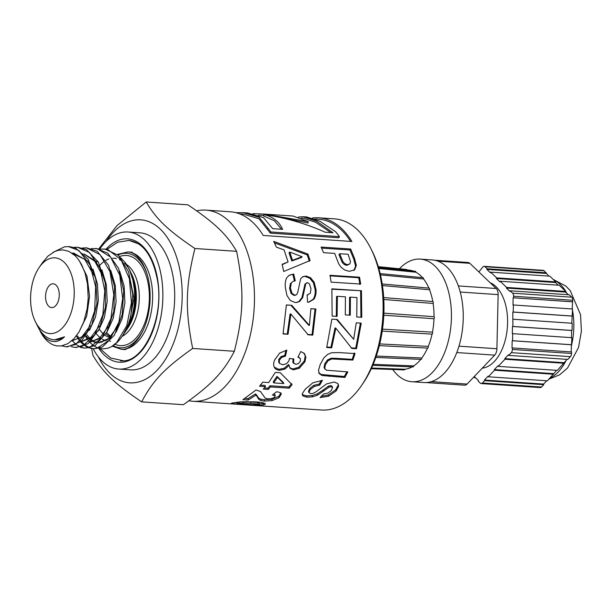 <?xml version="1.0" encoding="UTF-8"?>
<svg xmlns="http://www.w3.org/2000/svg" width="612" height="612" viewBox="0 0 612 612"><rect width="100%" height="100%" fill="white"/><g stroke="black" fill="none" stroke-linecap="round" stroke-linejoin="round"><path stroke-width="0.92" d="M101.959 342.269L100.513 341.55A43.873 25.115 -86.1 0 0 102.005 342.261M124.014 333.555A43.873 25.115 -86.1 0 0 125.032 332.132A43.873 25.115 -86.1 0 0 128.903 325.224L132.246 315.784L134.12 306.153L134.716 296.552L134.357 289.086L132.896 280.135L129.736 270.473L125.69 263.206L120.74 257.759M128.52 271.659L133.952 298.159L128.903 325.224M117.068 327.19L108.737 338.505L98.815 342.766M97.461 342.743L93.942 342.009M93.078 341.672L91.372 340.792M90.53 340.257L89.65 339.614M88.816 338.933L86.001 335.988M119.646 271.055L124.098 285.873L124.932 302.611L122.109 318.814L116.112 332.094M111.024 338.161L99.037 342.858M97.576 342.643L94.845 341.787M93.988 341.381L91.968 340.165M91.165 339.561L90.561 339.056M89.734 338.298L86.797 334.841M108.171 326.64L99.855 337.916L89.941 342.162M110.764 270.428L115.224 285.246L116.066 301.991L113.235 318.202L107.238 331.49M102.166 337.541L89.865 342.23M81.235 253.697L82.719 253.865M84.211 254.179L94.86 261.316L102.426 275.53M99.297 326.051L90.974 337.319L81.067 341.565M83.951 253.903L97.063 261.982M101.875 269.793L106.343 284.626L107.192 301.379L104.361 317.605L98.356 330.908M93.292 336.937L81.472 341.657L84.831 344.916M71.918 253.07L84.762 259.366L93.544 274.903M90.438 325.416L81.847 336.929L71.635 340.968M72.101 253.2L73.195 253.169M73.838 253.192L88.212 261.401M92.993 269.165L97.476 284.006L98.318 300.783L95.487 317.024L89.467 330.327M79.43 260.911L87.034 276.417L89.581 296.277L86.682 316.182L79.093 331.842M42.488 262.632L48.019 256.061L54.881 251.433L58.362 250.285L62.959 249.903L68.896 251.379L75.123 255.686L78.244 259.228L81.48 264.376L85.03 272.952L87.485 283.907L88.212 298.151L87.134 308.83L83.821 321.728L79.047 331.926L74.006 338.688L67.718 343.73L61.039 346.002L56.534 345.872L53.221 344.916A50.069 28.657 93.9 0 1 39.933 330.794L44.76 337.365L47.438 339.507L51.087 341.205L55.134 341.618L58.163 340.983L61.82 339.117L64.535 336.845L54.659 339.836M67.182 346.897L81.021 341.603L91.586 325.813L96.987 303.254L95.793 279.187L88.128 259.236L75.62 248.059L69.86 246.72L68.59 246.628L78.826 250.453L90.002 264.912L95.663 286.791L94.63 310.995L87.309 331.865L75.59 344.533L66.234 346.828L61.881 345.879M53.037 252.351L64.574 246.797L68.582 246.628M76.072 347.501L88.174 343.615L99.266 329.095L105.486 307.178L105.233 282.974L98.394 262.15L86.407 249.558L77.716 247.248M73.631 247.37L77.456 247.233L89.482 252.458L100.024 268.186L104.797 290.715L102.839 314.79L94.776 334.787L82.658 346.04L75.108 347.432L71.336 346.683M72.155 340.517L72.514 340.945M72.606 341.052L75.965 344.311M76.569 344.778L80.241 346.905M80.853 347.149L84.571 348.06M82.505 247.982L86.369 247.829L100.07 254.661L109.93 271.59L113.801 294.663L110.933 318.508L102.166 337.541L89.704 347.333L85.252 348.121L95.281 345.42L106.848 332.232L113.87 311.057L114.543 286.829L108.561 265.226L97.147 251.272L86.705 247.86M83.982 348.037L80.21 347.287M77.533 335.873L79.277 338.75M79.82 339.53L80.662 340.662M85.443 345.382L89.115 347.509M89.719 347.754L93.514 348.672M91.379 248.587L97.247 248.686L110.588 257.063L119.722 275.109L122.675 298.633L118.912 322.126L109.479 340.119L96.742 348.404L94.126 348.725L102.365 347.019L114.345 335.215L122.125 314.874L123.731 290.738L118.621 268.446L107.827 253.192L96.252 248.51M92.848 348.641L89.084 347.891M88.472 347.67L84.77 345.726M84.165 345.298L80.577 341.993M79.981 341.305L78.91 339.943M78.397 339.239L76.339 335.927M110.619 341.205A41.57 23.792 93.9 0 1 109.831 341.236M108.531 341.19A41.57 23.792 93.9 0 1 107.085 340.991M105.723 340.662A41.57 23.792 93.9 0 1 102.265 339.132M100.146 337.656A41.57 23.792 93.9 0 1 96.574 334.037M99.947 265.164A41.57 23.792 93.9 0 1 103.619 261.791M105.815 260.36A41.57 23.792 93.9 0 1 108.951 258.96M112.746 258.241A41.57 23.792 93.9 0 1 116.433 258.555M119.439 259.58A41.57 23.792 93.9 0 1 122.04 261.102M124.603 263.259A41.57 23.792 93.9 0 1 129.438 269.815M128.734 268.324L130.149 271.154A41.57 23.792 93.9 0 1 126.11 330.557L125.032 332.132M100.246 249.191L104.078 249.038L108.102 249.773L121.023 259.649L129.4 278.743L131.419 302.596L126.783 325.645L116.724 342.506L111.522 346.675L108.163 348.129L103.237 348.932L98.861 348.297M111.522 346.683A50.069 28.657 -86.1 0 0 122.132 336.378A50.069 28.657 -86.1 0 0 130.823 316.251L132.781 294.678L128.566 271.797L118.445 255.319L104.973 249.099M30.6 297.225A37.959 21.726 -86.1 0 0 35.435 321.797A37.959 21.726 -86.1 0 0 65.989 323.419A37.959 21.726 -86.1 0 0 69.615 270.091A37.959 21.726 -86.1 0 0 39.122 267.566A37.959 21.726 -86.1 0 0 30.6 297.225M45.556 296.185A11.926 6.831 93.9 0 1 53.221 283.807A11.926 6.831 93.9 0 1 59.226 296.177A11.926 6.831 93.9 0 1 51.599 307.614A11.926 6.831 93.9 0 1 45.556 296.185M98.402 356.911A81.694 46.764 -86.1 0 0 164.33 361.157A81.694 46.764 -86.1 0 0 172.148 246.001A81.694 46.764 -86.1 0 0 106.251 241.296M99.725 249.046A68.682 39.313 93.9 0 1 128.046 232.009L139.873 232.812A68.682 39.313 93.9 0 1 174.435 304.003A68.682 39.313 93.9 0 1 130.563 369.862L118.728 369.059A68.682 39.313 93.9 0 1 93.139 348.664M128.046 232.009A68.682 39.313 93.9 0 1 162.608 303.2A68.682 39.313 93.9 0 1 118.728 369.059M98.777 248.832L117.022 225.583L146.214 201.983L187.899 204.821C215.072 223.189 226.532 234.128 236.622 251.333L194.93 248.503C185.528 286.141 184.992 309.649 192.665 348.45C164.628 368.294 152.633 380.863 141.678 401.877C114.505 383.51 103.045 372.563 92.955 355.358L91.593 348.496M146.214 201.983C156.305 219.195 167.764 230.135 194.93 248.503M38.587 327.994L39.428 329.784M85.626 336.501L87.638 339.645M88.182 340.371L89.176 341.611M89.788 342.307L93.498 345.635M94.141 346.078L98.142 348.067M64.535 336.845A43.873 25.115 93.9 0 1 54.277 339.813A43.873 25.115 93.9 0 1 37.63 326.196L35.435 321.797M130.83 316.251L128.023 325.385L122.844 335.345M141.678 401.877L183.363 404.708C211.4 384.856 223.395 372.287 234.35 351.28C243.76 313.642 244.295 290.134 236.622 251.333M192.665 348.45L234.35 351.28M213.802 379.861A86.759 49.656 -86.1 0 0 216.679 376.847M241.556 308.28A86.759 49.656 -86.1 0 0 241.862 295.389M219.716 229.584A86.759 49.656 -86.1 0 0 217.551 227.511M188.947 400.753A95.793 54.828 -86.1 0 0 192.895 401.273A95.793 54.828 -86.1 0 0 254.095 309.412A95.793 54.828 -86.1 0 0 205.884 210.123A95.793 54.828 -86.1 0 0 196.689 210.842M350.462 261.439L348.083 254.271L339.706 253.728L343.011 261.775L345.053 263.818L347.555 264.682L349.926 263.849L350.462 261.439M192.895 401.273L321.545 410.017A95.793 54.828 -86.1 0 0 361.57 385.468A95.793 54.828 -86.1 0 0 370.872 248.594A95.793 54.828 -86.1 0 0 334.527 218.867L318.898 217.803A95.793 54.828 93.9 0 1 351.9 241.488L263.214 235.459A95.793 54.828 -86.1 0 0 230.204 211.775L205.884 210.123M361.57 385.468L363.26 382.99A92.183 52.762 -86.1 0 0 372.211 251.28L370.872 248.594M302.137 256.742L289.744 252.029L292.505 260.253L302.137 256.742L301.41 257.537L291.756 260.98L292.505 260.253M235.827 212.67L243.27 212.67L259.197 217.344L267.849 228.054A95.793 54.828 93.9 0 1 270.841 231.963L339.423 236.622A95.793 54.828 -86.1 0 0 335.552 231.688L319.839 221.246L306.681 216.977M298.365 217.061L303.085 216.732L316.664 221.269L332.997 232.751L325.163 232.216C305.503 223.441 285.077 217.558 263.887 214.583C272.883 216.679 279.126 221.598 282.614 229.324L272.684 228.651L263.466 217.589L247.485 212.953L243.27 212.662M252.901 213.642L264.636 214.123L308.326 221.674L293.026 216.044L264.636 214.116M253.207 404.746L259.297 404.272L250.805 403.285L243.27 402.903L237.204 403.476L253.207 404.746M337.113 316.404L332.132 316.09L331.888 288.833L361.447 290.738L361.761 317.299L356.758 316.978L356.957 297.57L350.401 297.141L350.286 315.203L345.298 314.882L345.42 296.82L337.373 296.307L337.113 316.404L332.132 316.067M331.559 352.742L339.27 352.581L355.067 353.598L352.872 360.078L331.796 358.953L328.147 360.69L325.393 364.675L324.72 368.562L326.548 370.237L347.838 371.882L344.908 377.451L322.057 375.508L319.242 373.634L318.515 370.199L320.206 364.53L323.832 357.921L327.68 354.363L331.559 352.742M307.935 254.087L310.093 260.521L283.716 271.506L282.124 264.308L288.099 261.959L284.075 249.91L276.394 247.149L273.686 241.373L307.935 254.087L307.224 254.929L309.351 261.263M285.376 287.609C284.932 283.8 285.414 280.48 286.806 277.641L289.377 275.186L293.683 274.008L295.282 280.747L293.133 281.359L291.297 282.966L290.425 288.007L291.978 293.301L294.908 295.252L296.667 294.617L297.815 292.115L300.645 278.766L302.703 276.739L306.092 276.012L310.559 277.756L314.17 282.231L315.937 289.17C316.373 292.873 315.738 296.177 314.025 299.1L309.029 302.137L307.545 302.274L307.132 295.015L310.307 293.247L310.988 288.78L309.435 283.884L307.469 282.652L305.801 283.578L302.703 297.593L299.75 301.364L296.812 302.45L295.038 302.496L290.279 300.477L286.89 295.412L285.376 287.609M300.393 358.617L297.945 357.11L300.798 351.54L304.493 353.614L305.847 357.064L304.975 361.73L299.314 368.225L293.393 369.893L290.05 368.24L289.17 365.379L284.817 369.151L279.493 370.283C276.922 370.069 275.163 369.028 274.222 367.162C273.357 365.127 273.503 362.725 274.658 359.955L279.638 353.109L286.806 350.163L285.422 356.13L281.65 357.408L279.378 360.216L279.424 363.291L282.484 364.721L286.393 363.796L288.872 361.042L289.53 358.326L293.898 359.282L293.408 362.939L293.783 363.505L292.758 362.128L295.695 364.339L298.465 363.605L300.377 361.256L300.393 358.617L298.189 356.651M274.49 367.56L274.222 367.162M312.219 218.056A95.793 54.828 93.9 0 1 318.898 217.803M256.589 395.895L255.778 395.214L248.212 400.019L242.933 399.667L256.038 389.966L260.49 391.535L265.21 398.129L267.903 398.871L271.506 398.626L274.398 397.387L275.186 395.887L272.424 395.008L276.601 391.772C279.179 392.07 280.747 392.85 281.321 394.105L279.018 397.762L272.034 400.585L264.445 401.105L261.125 400.6L258.876 399.498L255.495 393.899L248.036 398.634L248.212 400.019M274.949 394.839L275.216 395.995L274.895 394.587L273.801 393.998M334.688 253.399L323.541 252.672L321.109 247.072L350.638 249L354.432 258.149L356.337 265.44L354.662 269.823L349.353 271.338L344.525 269.953L340.93 267.031L338.612 263.642L334.688 253.399M265.019 403.43C265.83 404.019 265.287 404.517 263.382 404.922L255.609 405.305L231.466 403.675C230.663 403.492 231.214 403.232 233.118 402.88L241.296 401.763L254.982 401.847C259.511 402.084 262.854 402.612 265.019 403.43L265.394 403.989M265.478 386.616L259.511 386.218L262.755 382.186L268.714 382.577L275.293 372.425L280.258 372.746L292.077 384.696L289.262 388.176L270.466 386.937L268.224 389.423L263.237 389.094L265.478 386.616L265.057 385.43L260.437 385.124M288.053 334.259L283.065 333.938L286.37 304.944L291.756 305.296L309.397 325.416L310.873 308.67L315.876 308.991L312.808 335.108L308.165 334.81L290.899 314.055L288.053 334.259L283.134 333.601M332.561 387.511L331.268 386.662L328.958 387.228L317.597 395.13L312.495 396.836L307.01 397.18L303.154 396.079L302.297 394.931L302.397 393.493L305.273 389.171L312.877 382.821L322.417 380.335L319.755 385.116L314.231 386.478L310.292 389.546L308.853 392.56L310.804 393.677L312.977 393.409L315.593 392.093L326.594 383.892L334.06 382.041L337.595 383.38L338.352 384.489L338.52 386.539L336.141 390.938L328.514 396.262L320.091 397.54L323.618 393.952L327.925 393.095L331.222 390.571L332.561 387.511L332.056 386.294L332.469 387.289M331.681 347.846L326.693 347.517L331.88 319.135L337.266 319.479L353.675 339.323L356.245 322.845L361.248 323.167L356.49 348.725L351.846 348.427L335.827 328.17L331.681 347.846L330.939 347.295L326.831 347.027M360.675 284.052L331.115 282.147L329.99 275.285L359.55 277.198L360.675 284.052M283.83 383.571L277.496 377.405L273.702 382.905L283.83 383.571L283.356 382.446L276.968 376.365L273.235 381.781L273.702 382.905M330.105 275.882L358.754 277.741L359.55 277.198M358.754 277.741L359.864 284.488M336.447 319.357L353.675 339.323M360.43 323.014L355.748 348.182L356.49 348.725M355.748 348.182L351.104 347.884M330.939 347.295L335.024 327.91L335.827 328.17M321.3 380.427L319.28 384.015L319.755 385.116M319.28 384.015L313.765 385.346L314.231 386.478M313.765 385.346L309.871 388.36L310.292 389.546M309.871 388.36L308.471 391.328L308.853 392.56M338.031 383.946L338.52 386.539M338.038 385.43L335.713 389.767L336.141 390.938M335.713 389.767L328.162 395.008L328.514 396.262M328.162 395.008L321.43 396.247M332.094 386.379L330.794 385.545L331.268 386.662M330.794 385.545L328.491 386.096L328.958 387.228M328.491 386.096L323.304 389.89L323.717 391.083M323.304 389.89L317.238 393.876L317.597 395.13M317.238 393.876L312.174 395.559L312.495 396.836M312.174 395.559L306.704 395.887L307.01 397.18M306.704 395.887L302.833 394.801L303.154 396.079M302.833 394.801L302.267 394.22M286.37 305.044L291.756 305.296M290.93 305.334L308.586 325.171L309.397 325.416M310.873 308.739L315.876 308.991M315.05 309.006L312.028 334.726L312.808 335.108M312.028 334.726L307.385 334.427M287.273 333.869L290.073 313.964L290.899 314.055M276.968 376.365L277.496 377.405M291.61 383.563L288.841 386.991L289.262 388.176M288.841 386.991L270.045 385.759L270.466 386.937M270.045 385.759L267.834 388.207L268.224 389.423M267.834 388.207L264.277 387.97M264.346 403.216L263.351 403.484L263.382 404.922M263.351 403.484L259.281 403.874M255.625 404.8L255.609 405.305M241.549 404.019L241.526 404.532M237.196 402.78L234.763 402.589M257.813 403.889L257.751 402.466L259.251 402.841L259.297 404.272M257.751 402.466L246.001 401.571M243.216 401.679L243.27 402.903M239.72 401.923L239.751 402.964M237.808 402.13L237.831 403.201M237.196 402.206L237.204 403.476M281.497 229.248L274.428 220.779L263.703 216.013L263.887 214.583M276.777 216.755L307.981 223.028L308.326 221.674M301.188 218.048L302.986 218.17L315.631 222.263L330.87 232.606M321.591 248.112L349.98 249.971L350.638 249M349.98 249.971L353.713 258.975L355.587 266.151L356.337 265.44M355.587 266.151L353.889 270.473M343.011 261.775L342.269 262.533L340.211 257.767L339.002 254.607L339.706 253.728M342.269 262.533L344.304 264.545L345.053 263.818M344.304 264.545L346.805 265.401L347.555 264.682M346.805 265.401L349.926 263.849M255.495 393.899L255.778 395.214M248.036 398.634L245.198 398.443M280.985 392.835L278.751 396.438L279.018 397.762M278.751 396.438L271.835 399.215L272.034 400.585M271.835 399.215L264.269 399.72L264.445 401.105M264.269 399.72L260.942 399.215L261.125 400.6M260.942 399.215L258.677 398.129L258.876 399.498M258.677 398.129L256.313 394.572M339.423 236.622L338.864 237.77L270.29 233.111A94.347 54.001 -86.1 0 0 267.337 229.263L267.849 228.054M267.337 229.263L258.876 218.721L243.171 214.116L239.575 213.863M270.29 233.111L270.841 231.963M314.874 218.981L318.798 219.249A94.347 54.001 93.9 0 1 350.577 241.396M285.934 350.286L284.741 355.411L285.422 356.13M284.741 355.411L280.969 356.666L281.65 357.408M280.969 356.666L278.72 359.435L279.378 360.216M278.72 359.435L278.789 362.465L279.424 363.291M293.225 358.525L292.758 362.128M303.782 352.948L305.847 357.064M305.159 356.352L304.309 360.942L304.975 361.73M304.309 360.942L298.694 367.345L299.314 368.225M298.694 367.345L292.796 368.982L293.393 369.893M292.796 368.982L289.767 367.736M284.817 369.151L284.22 368.24L288.535 364.522L289.17 365.379M284.22 368.24L278.904 369.35L279.493 370.283M278.904 369.35L274.207 367.116M288.963 275.469L293.683 274.008M292.88 274.528L294.471 281.168M293.133 281.359L291.297 282.966M290.478 283.348L289.598 288.306L290.425 288.007M289.598 288.306L291.151 293.523L291.978 293.301M291.151 293.523L294.081 295.451L294.908 295.252M294.081 295.451L295.703 295.175M302.297 277.022L306.092 276.012M305.289 276.517L309.756 278.238L310.559 277.756M309.756 278.238L313.359 282.652L314.17 282.231M313.359 282.652L315.111 289.484L315.937 289.17M315.111 289.484C315.547 293.125 314.905 296.384 313.191 299.26L314.025 299.1M313.191 299.26L308.609 302.183M307.132 295.06L308.058 294.816M306.558 282.836L305.801 283.578M304.983 283.968L303.613 290.249L304.439 289.966M303.613 290.249L301.869 297.761L302.703 297.593M301.869 297.761L298.916 301.479L299.75 301.364M298.916 301.479L296.392 302.489M289.744 252.029L289.04 252.886L291.756 260.98M282.201 264.636L288.099 261.959M274.428 242.857L307.224 254.929M354.34 352.986L352.175 359.366L352.872 360.078M352.175 359.366L336.141 358.326L331.107 358.242L331.796 358.953M331.107 358.242L327.474 359.94L328.147 360.69M327.474 359.94L324.743 363.872L325.393 364.675M324.743 363.872L324.092 367.697L324.72 368.562M324.092 367.697L325.133 369.35M346.82 371.813L344.342 376.479L344.908 377.451M344.342 376.479L321.491 374.544L322.057 375.508M321.491 374.544L318.653 372.693M331.926 289.224L361.447 290.738M360.629 291.075L360.935 317.238L361.761 317.299M360.935 317.238L356.758 316.97M349.46 315.157L349.574 297.371L350.401 297.141M336.286 316.327L336.546 296.529L337.373 296.307M481.162 383.563L540.304 387.58A3.618 2.066 -86.1 0 0 541.521 387.021L482.378 383.005A3.618 2.066 93.9 0 1 481.162 383.563A3.618 2.066 93.9 0 1 480.29 383.15L478.163 381.108L478.385 380.465L474.874 377.099L474.652 377.742L475.608 377.803M482.378 383.005L484.605 380.656L543.754 384.68L541.521 387.021M556.629 370.337L547.434 380.817L488.284 376.793L488.093 376.189L484.413 380.052L543.555 384.068L543.754 384.68M546.7 380.763L543.555 384.068M570.415 356.666A3.618 2.066 -86.1 0 0 571.524 353.476L512.374 349.452A3.618 2.066 93.9 0 1 511.272 352.65L508.656 355.396L567.798 359.412L570.415 356.666L511.272 352.65M512.374 349.452L512.412 347.93L571.562 351.946L571.524 353.476M567.072 359.366L557.356 370.382L498.214 366.366L498.015 365.754L494.343 369.617L553.485 373.634M555.78 281.887L496.63 277.871L490.656 272.149L549.806 276.173L555.78 281.887L555.558 282.53L558.335 285.192M565.756 291.442L506.606 287.426L500.142 281.237L559.292 285.253L565.756 291.442L565.526 292.085L568.311 294.739M512.619 293.186L510.117 290.792L569.267 294.808L571.769 297.202L512.619 293.186A3.618 2.066 93.9 0 1 513.583 296.231L572.733 300.255A3.618 2.066 -86.1 0 0 571.769 297.202M572.733 300.255L572.121 308.961M513.063 319.235L572.212 323.258L572.044 330.465L512.902 326.448L512.81 312.051L513.223 312.021L513.384 304.975L572.534 308.991L571.799 323.228M572.044 330.465L571.631 330.495L571.47 337.656M571.723 344.732L512.573 340.716L512.734 333.662L571.883 337.679L571.141 351.915M544.16 270.764A3.618 2.066 -86.1 0 0 543.295 270.351L484.146 266.327A3.618 2.066 93.9 0 1 485.01 266.74L544.16 270.764L548.849 276.104M478.875 271.965L482.929 266.886A3.618 2.066 93.9 0 1 484.146 266.327M437.787 261.133L469.817 263.313A7.229 4.139 -86.1 0 0 468.088 262.487L434.344 260.199M469.817 263.313L496.202 288.504L458.35 285.934M460.239 292.039L498.137 294.609A7.229 4.139 -86.1 0 0 496.202 288.504M498.137 294.609L496.913 348.748L458.969 346.17M456.782 352.558L494.695 355.136A7.229 4.139 -86.1 0 0 496.913 348.748M494.695 355.136L467.071 384.076L431.299 381.643M426.204 382.577A7.229 4.139 93.9 0 1 426.067 382.561A61.452 35.175 -86.1 0 0 426.992 382.5A7.229 4.139 93.9 0 1 426.204 382.577L464.646 385.185A7.229 4.139 -86.1 0 0 467.071 384.076M458.977 287.77A7.229 4.139 93.9 0 1 459.413 289.139A61.452 35.175 -86.1 0 0 458.977 287.77A61.452 35.175 -86.1 0 0 432.087 259.916L420.26 259.113A61.452 35.175 -86.1 0 0 399.429 268.775M458.051 349.047A7.229 4.139 93.9 0 1 457.554 350.477A61.452 35.175 -86.1 0 0 458.051 349.047A61.452 35.175 -86.1 0 0 459.413 289.139M392.697 369.487A61.452 35.175 -86.1 0 0 411.93 381.735L423.756 382.538A61.452 35.175 -86.1 0 0 426.067 382.561M426.992 382.5A61.452 35.175 -86.1 0 0 457.554 350.477M473.849 376.977L474.652 377.742M484.605 380.656L484.413 380.052M488.284 376.793L494.534 370.229L553.684 374.246M494.534 370.229L494.343 369.617M498.214 366.366L504.977 359.259L564.119 363.276M504.977 359.259L504.778 358.647L563.927 362.671M504.778 358.647L508.457 354.784L508.656 355.396M512.573 340.716L512.16 340.739L511.999 347.953L512.412 347.93M512.16 340.739L571.31 344.763M512.902 326.448L512.481 326.479L512.321 333.693L512.734 333.662M512.481 326.479L571.631 330.495M512.81 312.051L571.96 316.075M513.223 312.021L572.373 316.044M513.384 304.975L512.971 304.998L513.131 297.792L572.281 301.808M513.131 297.792L572.694 301.777M513.552 297.761L513.583 296.231M506.606 287.426L506.384 288.061L509.895 291.427L510.117 290.792M506.384 288.061L565.526 292.085M496.63 277.871L496.409 278.506L499.92 281.872L500.142 281.237M496.409 278.506L555.558 282.53M546.294 272.807L487.144 268.783L486.923 269.425L490.434 272.791L490.656 272.149M486.923 269.425L546.072 273.442M487.144 268.783L485.01 266.74M482.256 368.172A43.376 24.832 -86.1 0 0 507.279 328.476A43.376 24.832 -86.1 0 0 490.166 282.736M411.93 381.735A61.452 35.175 -86.1 0 0 451.189 322.807A61.452 35.175 -86.1 0 0 420.26 259.113M382.232 331.115L432.049 334.121A1.155 0.658 93.9 0 0 432.592 333.31A1.155 0.658 93.9 0 0 432.462 332.148L382.515 329.134M432.462 332.148A49.702 28.45 -86.1 0 0 433.977 318.745L383.808 315.211M432.049 334.121A49.702 28.45 -86.1 0 1 428.255 346.384L379.754 343.913M428.255 346.384A1.155 0.658 93.9 0 1 428.186 347.547A1.155 0.658 93.9 0 1 427.581 348.098A1.155 0.658 93.9 0 1 427.52 348.09L379.333 345.635L427.581 348.098M427.513 348.113A49.702 28.45 -86.1 0 1 421.813 358.012L376.303 356.039M421.813 358.012A1.155 0.658 93.9 0 1 421.087 359.382L375.829 357.423M420.758 359.374A49.702 28.45 -86.1 0 1 413.766 365.884L373.205 364.339M413.766 365.884A1.155 0.658 93.9 0 1 413.046 366.894L372.777 365.364M412.159 366.863A49.702 28.45 -86.1 0 1 404.914 369.235L371.599 368.042M404.914 369.235A1.155 0.658 93.9 0 1 404.264 369.9L371.285 368.715M406.651 269.494A1.155 0.658 93.9 0 1 407.11 269.93M413.452 271.108A49.702 28.45 -86.1 0 0 409.336 270.152L378.4 267.054M415.318 271.292A1.155 0.658 93.9 0 1 415.892 272.218A49.702 28.45 -86.1 0 1 422.509 277.664M380.167 273.61L423.053 277.71A1.155 0.658 93.9 0 1 423.603 278.995A49.702 28.45 -86.1 0 1 428.867 288.114M428.882 288.153A1.155 0.658 93.9 0 1 429.05 288.13A1.155 0.658 93.9 0 1 429.54 289.759A49.702 28.45 -86.1 0 1 432.791 301.532A1.155 0.658 93.9 0 1 433.296 302.282A1.155 0.658 93.9 0 1 433.112 303.46A49.702 28.45 -86.1 0 1 434.023 316.695A1.155 0.658 93.9 0 1 434.359 317.697A1.155 0.658 93.9 0 1 433.977 318.745M378.828 268.53L415.892 272.218M380.465 274.872L423.603 278.995M382.454 285.567L429.54 289.759M432.791 301.532L383.701 297.585M383.808 299.49L433.112 303.46M434.023 316.695L383.9 313.16M112.356 346.185L121.26 349.299L122.935 349.299C127.212 349.146 131.71 346.415 136.43 341.098C144.103 331.643 148.624 318.615 149.994 302.014C150.759 285.567 148.005 272.225 141.724 261.997C137.218 255.411 132.597 252.052 127.877 251.922A48.799 27.93 93.9 0 1 152.549 300.591A48.799 27.93 93.9 0 1 123.463 349.299A48.799 27.93 93.9 0 1 121.26 349.299L125.697 349.605M143.292 329.96A47.353 27.104 93.9 0 1 122.316 347.777A47.353 27.104 93.9 0 1 113.189 345.642M118.116 255.013A47.353 27.104 93.9 0 1 147.094 274.077M119.654 256.543A45.189 25.865 93.9 0 1 149.336 294.609A45.189 25.865 93.9 0 1 122.362 345.612A45.189 25.865 93.9 0 1 115.041 344.273M110.474 336.875A37.959 21.726 93.9 0 1 105.953 333.808M126.608 264.568A37.959 21.726 93.9 0 1 139.169 301.249A37.959 21.726 93.9 0 1 122.117 336.409M130.815 272.562A37.959 21.726 93.9 0 1 126.959 329.256M109.862 337.48A37.959 21.726 93.9 0 1 105.05 335.277M103.527 334.083A37.959 21.726 93.9 0 1 99.389 329.248M106.067 249.183A61.812 35.381 93.9 0 1 157.957 281.466A61.812 35.381 93.9 0 1 121.987 362.205A61.812 35.381 93.9 0 1 98.777 348.32M123.203 360.843A60.366 34.555 93.9 0 1 120.48 360.843L123.073 360.843C144.386 361.248 164.291 317.154 157.506 280.388C152.686 255.655 143.07 242.321 128.665 240.386M250.736 401.854L250.805 403.285M353.713 258.975L354.432 258.149M340.211 257.767L340.922 256.941M257.361 396.354L257.606 397.701M336.141 358.326L336.829 359.037M328.782 375.462L329.348 376.441M550.211 377.895A50.605 28.971 -86.1 0 0 566.192 360.284M571.271 346.293A50.605 28.971 -86.1 0 0 571.646 344.74M571.73 344.38A50.605 28.971 -86.1 0 0 572.503 310.162M572.274 308.976A50.605 28.971 -86.1 0 0 572.136 308.303M566.857 293.355A50.605 28.971 -86.1 0 0 553.891 280.082M98.739 342.835L99.22 342.865M80.998 341.626L81.472 341.664M72.369 253.093L74.113 253.207M66.234 346.836L67.511 346.92M75.108 347.432L76.378 347.524M95.51 248.457L96.474 248.526M117.458 254.424L127.877 251.922L132.314 252.228M110.772 336.562L106.626 332.637M104.078 249.038L105.348 249.13M54.277 339.813L54.858 339.851M39.122 267.566L42.679 262.349M123.073 335.009L122.132 336.378M306.681 216.969L303.085 216.732M263.772 215.508L258.394 215.141M141.219 244.861L129.109 240.417L117.512 242.26L107.001 249.313M99.817 348.542L110.688 358.035L123.731 360.843M549.018 379.149L559.728 374.758L567.531 368.034L578.539 347.455L581.4 331.184L580.558 314.713L570.208 290.547L565.832 286.072L553.256 279.477M406.666 269.494L378.277 266.664M378.568 267.643L415.341 271.292M382.209 283.96L429.05 288.13"/></g></svg>
